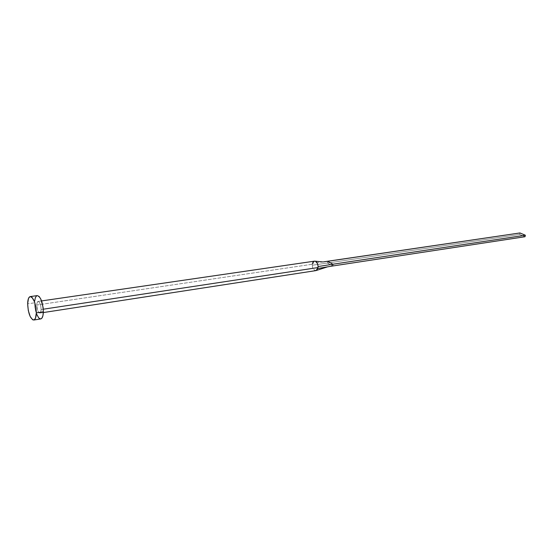 <?xml version="1.0" encoding="UTF-8"?>
<svg xmlns="http://www.w3.org/2000/svg" width="553" height="553" viewBox="0 0 553 553"><rect width="100%" height="100%" fill="white"/><g stroke="black" fill="none" stroke-linecap="round" stroke-linejoin="round"><path stroke-width="0.41" stroke-dasharray="2.77 2.07" d="M314.477 261.161L312.528 263.311L312.341 264.23L36.754 305.035C36.823 302.857 37.258 301.661 38.074 301.433C39.844 302.069 40.867 304.772 41.129 309.535L40.804 306.141L39.844 303.134L38.586 301.537L37.784 301.544L36.947 303.148L36.754 305.035L37.652 310.489L38.848 312.652L40.079 313.012L40.715 312.148L41.129 309.535L43.279 309.21L41.129 309.535C41.06 311.692 40.618 312.88 39.816 313.102C38.039 312.473 37.016 309.777 36.754 305.035L312.341 264.23L312.286 265.233C312.383 268.343 313.648 270.127 316.095 270.576M36.636 295.827L37.224 295.599C35.606 296.049 34.721 298.454 34.59 302.816L27.65 303.832L34.59 302.816C35.122 312.293 37.175 317.664 40.735 318.929M36.387 313.682L34.867 307.24L34.701 300.811M323.415 261.873L312.528 263.311L323.415 261.873M316.385 270.465C313.827 270.369 312.459 268.627 312.286 265.233L327.528 263.048L327.763 261.293L327.528 263.048L312.286 265.233L312.341 264.23M327.528 263.048L332.664 265.993L327.528 263.048L519.647 234.431L327.528 263.048M525.032 236.725L519.647 234.431L519.958 232.951L519.647 234.431L525.032 236.725M43.328 312.563L39.816 313.102M38.074 301.433L41.586 300.922"/><path stroke-width="0.83" d="M316.095 270.576L318.01 267.562L43.279 309.21L318.01 267.562L318.072 266.553C317.74 263.131 316.544 261.334 314.477 261.161L41.586 300.922M36.318 312.894C36.18 317.215 35.33 319.599 33.754 320.035C30.235 318.749 28.203 313.351 27.65 303.832C27.768 299.45 28.632 297.037 30.242 296.588C33.747 297.873 35.772 303.307 36.318 312.894L43.355 311.816L36.318 312.894L35.496 318.155L34.251 319.855L32.662 319.793L30.18 316.523L28.307 310.544L27.65 303.832L28.431 298.585L29.648 296.816L31.224 296.781L32.074 297.438L34.48 301.772L35.662 306.044L36.318 312.894M33.754 320.035L40.735 318.929C42.325 318.493 43.203 316.116 43.355 311.816C42.823 302.277 40.784 296.871 37.238 295.599L39.09 296.443L40.77 298.966L43.079 307.302L43.355 311.816L42.947 315.611L41.924 318.113L40.715 318.936M34.701 300.811L35.399 297.59L36.636 295.827M40.459 318.95L38.772 318.003L36.387 313.682M312.341 264.23L312.528 263.311C313.081 261.659 313.98 260.954 315.217 261.21C316.924 261.956 317.878 263.733 318.072 266.553L332.906 264.23L327.763 261.293L323.415 261.873L519.958 232.951L327.763 261.293L332.906 264.23L318.072 266.553L317.816 268.488L332.664 265.993L332.906 264.23L525.35 235.239L332.906 264.23L332.664 265.993L317.816 268.488L316.385 270.465L327.542 266.857M332.664 265.993L525.032 236.725L332.664 265.993M519.958 232.951L525.35 235.239L525.032 236.725L525.35 235.239L519.958 232.951M315.894 270.617L43.328 312.563M30.249 296.588L37.238 295.599M315.127 261.189L322.855 261.942"/></g></svg>
